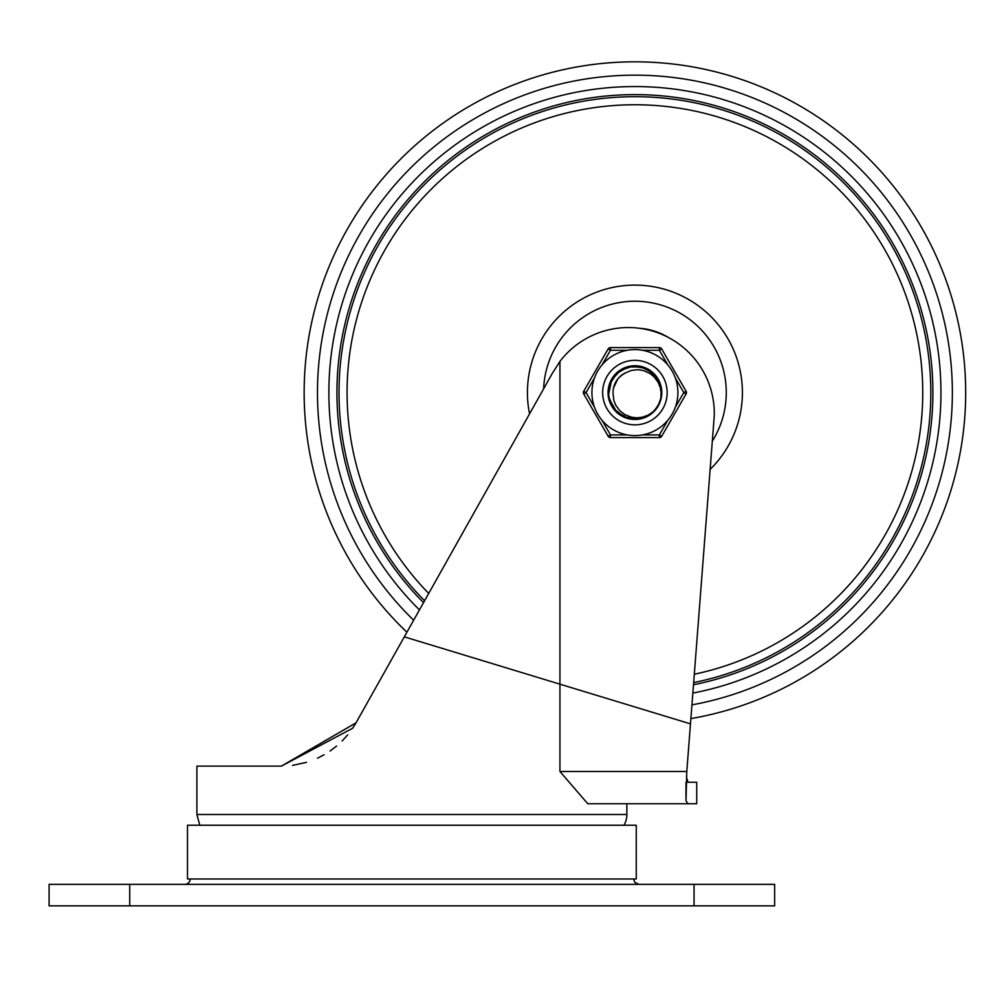<?xml version="1.0" encoding="UTF-8"?>
<svg xmlns="http://www.w3.org/2000/svg" width="982" height="982" viewBox="0 0 982 982"><rect width="100%" height="100%" fill="white"/><g stroke="black" fill="none" stroke-linecap="round" stroke-linejoin="round"><path stroke-width="1.47" d="M184.8 884.365A5.376 5.376 0 0 0 190.177 878.988M129.722 884.365L49.1 884.365L49.1 905.858L774.651 905.858L774.651 884.365L129.722 884.365L129.722 905.858M688.014 803.742L696.717 803.742L687.989 803.742L686.013 800.796L686.799 771.496L559.936 771.496L587.764 803.742L688.014 803.742L626.86 803.742L626.86 814.495A21.494 21.494 0 0 1 623.975 825.236M559.936 771.496L559.936 361.401L552.068 373.786L356.024 722.826L281.38 766.12L196.903 766.12L196.903 814.495L199.776 825.236M292.526 765.395L306.507 762.351M317.432 758.202L324.072 754.765M330.001 751.058L336.58 746.062M342.153 740.968L347.677 734.892M281.38 766.12L352.648 728.251L355.889 723.059M356.012 722.85L281.441 766.12M687.989 782.249L686.393 776.848M559.936 361.401A85.986 85.986 0 0 1 714.258 416.012L686.799 771.496M685.976 800.809L685.976 782.249L696.717 782.249L696.717 803.742M187.488 825.236L636.262 825.236L636.262 878.988L187.488 878.988L187.488 825.236M668.509 337.538A64.493 64.493 0 0 0 638.987 328.233A64.493 64.493 0 0 1 668.509 337.538M712.318 441.139A91.363 91.363 0 0 0 636.815 301.253A91.363 91.363 0 0 0 543.623 388.798M642.645 417.915L640.632 418.442M610.362 402.473L609.429 399.723M608.509 394.506L608.447 392.726M609.294 399.244L608.398 392.604L609.11 386.712M617.052 373.062L624.982 368.066M638.742 366.409L644.978 368.066L650.293 371.061M659.29 382.268L660.972 387.681L661.365 393.757M655.878 408.757L653.226 411.753L645.812 416.712M630.898 418.762L624.957 417.117M617.752 412.747L616.745 411.851M616.659 411.765L615.874 410.979M609.834 401.073L609.613 400.374M609.368 385.656L609.662 384.674M627.179 367.28L628.259 366.973M638.668 366.396L641.737 367.023M659.29 382.28L660.174 384.698M661.303 390.566L660.776 398.275M653.496 411.446L646.377 416.491L642.547 417.939M626.516 417.706L621.127 415.239L616.561 411.667L623.926 416.675M612.743 378.131L610.497 382.379M622.33 369.306L618.329 371.969M634.961 366.126L637.367 366.237M647.592 369.355L649.642 370.607M657.142 378.217L658.357 380.292M659.082 403.393L658.308 404.989M630.186 366.556L636.741 366.188M643.173 367.452L649.114 370.263M654.172 374.437L657.731 379.187M660.505 385.828L661.365 391.695M660.641 398.852L659.523 402.35M654.54 410.366L651.888 412.906M643.689 417.571L639.65 418.639M630.702 418.737L625.583 417.375M622.809 416.135L614.879 409.899M610.706 403.307L609.503 399.981M609.049 386.957L611.234 380.77M614.879 375.308L619.752 370.901M625.546 367.833L631.929 366.298M638.496 366.372L644.843 368.066M650.575 371.257L655.338 375.762M656.43 377.174L660.898 387.546M661.181 389.302L660.874 397.747M657.424 406.523L655.276 409.506M648.059 415.582L641.995 418.099M635.501 419.056L630.702 418.725M613.038 407.505L610.976 403.884M608.582 395.267L608.447 392.861M608.459 391.732L609.491 385.239M612.081 379.212L616.082 374.007M621.225 369.944L627.228 367.268M633.697 366.151L640.239 366.667M646.463 368.778L651.962 372.35M659.573 402.227L658.001 405.541M651.987 412.821L648.685 415.202M650.6 413.925L644.278 417.362L638.435 418.835M610.031 383.581L614.462 375.787L622.772 369.085M622.772 369.072L629.56 366.679L635.464 366.139L642.572 367.256L648.022 369.6L653.73 373.982L657.4 378.647L660.149 384.613M660.149 384.6L661.34 391.057L661.095 396.495M660.911 397.612L659.965 401.159M655.362 409.408L652.846 412.072M636.766 419.007L627.866 418.111M613.824 408.586L609.675 400.582M608.533 394.739L611.761 379.764L620.685 370.275L633.059 366.188L645.886 368.508L656.05 376.658L661.095 388.676L661.328 394.347M608.582 389.964L610.043 383.557M658.873 403.86L656.062 408.512M608.73 396.47L608.484 394.138M660.665 398.717L658.591 404.424M654.626 410.267L650.084 414.294M613.075 393.819L613.86 400.386L615.726 405.198L619.838 410.771L625.006 414.699L631.733 417.264L637.293 417.853L643.541 417.031L649.667 414.576L640.89 418.381L627.866 418.111L616.549 411.654L609.208 398.888M661.328 394.383A26.465 26.465 0 0 1 649.667 414.576L637.404 418.946L624.527 416.945L614.167 409.04L608.84 397.145L608.447 392.604L609.822 384.158L616.892 373.209L628.32 366.961L641.356 366.924L652.821 373.099L659.953 383.999L661.328 394.383L660.37 387.804L658.112 382.28L654.098 376.892L650.207 373.663L643.726 370.619L638.042 369.674L631.451 370.386L625.841 372.694A21.874 21.874 0 0 0 613.136 394.69M657.498 406.413L653.754 411.188M648.586 415.263L641.185 418.307M634.961 419.068L628.492 418.271M622.342 415.889L617.027 412.096M612.78 407.113L609.883 401.184M621.962 374.964L618.279 378.389M617.752 379.027L613.517 388.05M625.35 372.927L621.127 375.615M617.126 379.862L614.695 384.257M613.21 389.891L613.357 388.86M620.489 376.155L619.716 376.855M614.388 385.03L614.057 386.012M623.705 373.811L622.379 374.67M613.063 393.647L613.099 394.285M622.134 374.842L620.882 375.811M602.666 392.591A32.246 32.246 0 0 1 651.041 364.666A32.246 32.246 0 0 1 651.041 420.529A32.246 32.246 0 0 1 602.666 392.591A32.246 32.246 0 0 1 659.573 371.81A32.246 32.246 0 0 1 645.984 422.886A32.246 32.246 0 0 1 602.666 392.591A32.246 32.246 0 0 1 659.573 371.81A32.246 32.246 0 0 1 645.984 422.886A32.246 32.246 0 0 1 602.666 392.591M608.042 392.591A26.87 26.87 0 0 0 648.353 415.865A26.87 26.87 0 0 0 648.353 369.33A26.87 26.87 0 0 0 608.042 392.591M602.052 364.874L610.485 350.267L610.485 347.591L659.352 347.591L610.485 347.591A2.688 2.688 0 0 0 608.153 348.929L583.713 391.253L586.045 392.591L594.478 377.996M627.351 434.916L610.485 434.916L608.153 436.266A2.688 2.688 0 0 0 610.485 437.604L659.352 437.604L659.352 434.916L642.486 434.916M583.713 391.253A2.688 2.688 0 0 0 583.713 393.942L608.153 436.266A2.688 2.688 0 0 0 610.485 437.604L610.485 434.916L602.052 420.321M675.358 377.996L683.791 392.591L686.111 393.942L661.684 436.266A2.688 2.688 0 0 1 659.352 437.604M642.486 350.267L659.352 350.267L661.684 348.929L686.111 391.253A2.688 2.688 0 0 1 686.111 393.942M667.785 364.874A42.999 42.999 0 0 0 591.925 392.591A42.999 42.999 0 0 0 649.667 432.976A42.999 42.999 0 0 0 667.785 364.874A42.999 42.999 0 0 0 591.925 392.591A42.999 42.999 0 0 0 649.667 432.976A42.999 42.999 0 0 0 667.785 364.874L659.352 350.267L659.352 347.591A2.688 2.688 0 0 1 661.684 348.929M694.041 905.858L694.041 884.365M626.86 814.495L196.903 814.495M693.501 684.761A297.988 297.988 0 0 0 932.9 392.591A297.988 297.988 0 0 0 521.319 117.116A297.988 297.988 0 0 0 423.537 602.629M692.862 693.096A306.04 306.04 0 0 0 917.949 276.188A306.04 306.04 0 0 0 464.658 138.29A306.04 306.04 0 0 0 419.437 609.92M691.954 704.867A317.432 317.432 0 0 0 928.886 272.812A317.432 317.432 0 0 0 457.452 129.403A317.432 317.432 0 0 0 413.655 620.219M690.886 718.591A330.762 330.762 0 0 0 941.664 268.847A330.762 330.762 0 0 0 449.007 119.018A330.762 330.762 0 0 0 406.916 632.224M710.133 469.384A107.492 107.492 0 0 0 666.496 289.85A107.492 107.492 0 0 0 529.556 413.864M693.673 682.6A295.889 295.889 0 0 0 930.813 392.591A295.889 295.889 0 0 0 522.399 118.932A295.889 295.889 0 0 0 424.605 600.726M694.311 674.241A287.836 287.836 0 0 0 900.482 281.576A287.836 287.836 0 0 0 476.196 152.48A287.836 287.836 0 0 0 428.704 593.423M608.153 348.929L610.485 350.267L627.351 350.267M594.478 407.199L586.045 392.591L583.713 393.942M686.111 391.253L683.791 392.591L675.358 407.199M667.785 420.321L659.352 434.916L661.684 436.266M633.574 878.988L634.728 882.315L638.951 884.365M404.314 636.839L690.481 723.869"/></g></svg>
